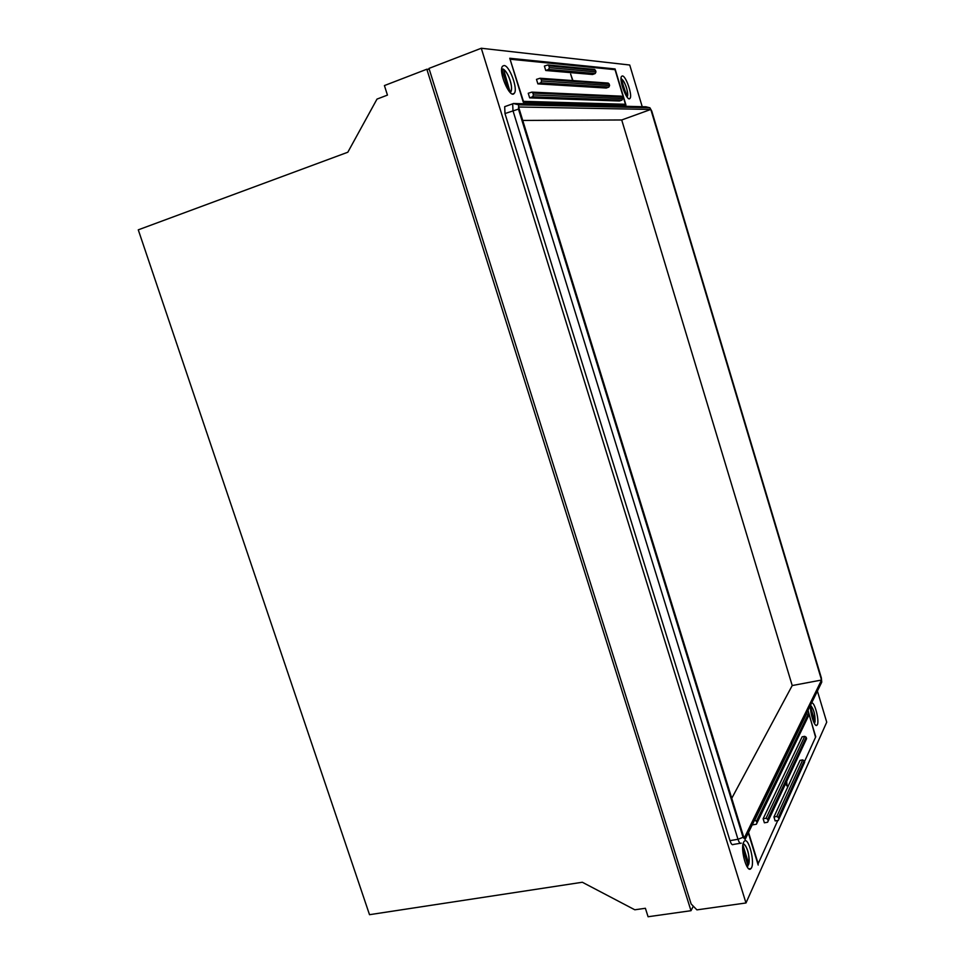 <?xml version="1.0" encoding="UTF-8"?>
<svg xmlns="http://www.w3.org/2000/svg" width="965" height="965" viewBox="0 0 965 965"><rect width="100%" height="100%" fill="white"/><g stroke="black" fill="none" stroke-linecap="round" stroke-linejoin="round"><path stroke-width="1.45" d="M651.773 111.108L821.372 677.961L821.746 682.146L745.149 839.393L743.062 837.331L518.47 109.117L518.675 104.835L649.891 107.766L651.773 111.108M645.862 106.789L513.356 103.508L512.68 103.834L512.982 110.722L737.984 839.285C739.154 842.686 740.251 843.965 741.277 843.121M733.303 844.459C732.242 845.316 731.144 844.037 729.986 840.648L504.985 113.544L504.695 106.657L505.6 106.343M821.553 680.036L744.099 838.332L518.591 106.994L650.82 109.455L821.553 680.036L792.217 685.548L621.713 119.974L522.74 120.444M817.403 691.061L826.728 722.17L745.981 902.975L481.282 48.25L629.735 65.017L642.207 106.657M481.282 48.25L428.979 68.406L691.133 903.976L696.923 909.874L745.981 902.975M811.456 703.268C814.388 700.132 820.081 722.375 817.041 725.101C814.665 728.539 809.116 710.397 810.793 704.631M504.068 65.523C509.556 65.355 518.326 89.48 514.224 93.364C510.075 99.516 497.807 70.964 502.608 66.163L504.068 65.523M622.413 75.958C626.008 75.74 632.775 95.873 629.976 98.394C627.25 102.531 618.469 79.311 621.641 76.295L622.413 75.958M743.653 842.155L744.16 841.371C748.526 835.69 755.631 864.109 750.951 868.56C746.97 873.952 739.95 848.597 743.653 842.155M808.043 710.264L815.546 737.224M758.188 865.026L748.309 832.916M625.947 105.04L523.307 102.266L509.761 58.262L615.091 68.937L625.947 105.04M615.091 68.937L613.523 69.528M731.76 798.296L792.217 685.548M650.82 109.455L621.713 119.974M426.832 69.227L384.42 85.571L387.447 95.101L377.001 99.093L347.822 152.229L138.272 229.839L369.511 914.687L582.329 882.251L634.813 909.79L645.392 908.282L648.082 916.75L690.988 910.707L426.832 69.227L429.292 69.408M693.304 906.183L690.988 910.707M621.05 78.623L627.129 97.115M625.706 94.932L621.05 79.456M742.881 844.978L748.768 864.037L747.972 865.509M747.308 867.125L747.996 865.702L742.664 848.452M572.571 80.397L570.641 74.064L572.824 80.288M549.411 67.647L548.59 69.432L595.188 73.533L595.96 71.905L549.411 67.647L548.868 65.873L595.465 70.288L595.96 71.905M548.868 65.873L547.891 64.945L544.393 66.066L545.744 70.493L592.558 74.51L595.188 73.533M595.465 70.288L594.344 69.42M545.744 70.493L548.59 69.432M622.244 96.995L622.715 98.551L533.452 94.932L532.608 96.79L621.967 100.107L619.421 101.011L529.652 97.875L528.241 93.267L531.848 92.121L532.885 93.086L622.244 96.995L621.074 96.162M621.967 100.107L622.715 98.551M533.452 94.932L532.885 93.086M541.606 81L540.774 82.821L608.855 87.091L609.603 85.499L541.606 81L541.051 79.19L609.132 83.919L609.603 85.499M541.051 79.19L540.038 78.249L536.492 79.371L537.879 83.883L606.261 88.032L608.855 87.091M609.132 83.919L607.986 83.062M537.879 83.883L540.774 82.821M529.652 97.875L532.608 96.79M510.473 59.251L615.043 69.685L625.441 104.268L523.44 101.349L510.111 59.384M623.45 104.968L625.441 104.268M786.656 781.469L787.138 786.125L785.534 783.894M804.171 760.806L802.711 759.901L776.801 816.486L778.393 817.476L804.171 760.806L804.617 762.278L778.888 819.068L778.393 817.476M778.888 819.068L778.345 820.359L775.16 820.925L773.942 816.945L776.801 816.486M778.9 819.14L804.617 762.278M773.942 816.945L800.057 760.36L802.711 759.901M757.006 822.952L808.501 715.897L756.391 824.219L753.11 824.786L752.784 823.724M756.982 822.856L756.464 821.191L808.079 714.474L808.501 715.897M754.497 820.202L756.464 821.191M806.161 737.224L804.714 736.343L766.053 818.272L767.67 819.297L806.161 737.224L806.595 738.671L768.176 820.925L767.67 819.297M768.176 820.925L767.609 822.24L764.376 822.807L763.134 818.742L766.053 818.272M768.2 820.998L806.595 738.671M763.134 818.742L802.12 736.814L804.714 736.343M808.079 714.474L806.656 713.605L754.811 820.141M807.886 710.602L815.751 736.777L804.448 761.699M777.766 820.503L758.164 863.687L748.538 832.421M810.54 706.899L815.039 721.868L814.557 723.026M814.508 723.629L810.672 710.119M501.74 68.985L503.694 69.89L510.232 92.544M508.832 90.963L501.691 68.949M645.645 106.741L649.855 107.766L645.706 106.741M513.356 103.508L518.675 104.835M504.985 113.544L518.47 109.117M743.062 837.331L737.984 839.285L729.986 840.648M621.918 79.432C625.006 80.855 629.421 95.535 627.081 96.609M742.917 844.737C745.776 841.54 750.686 857.74 748.768 864.037M747.996 865.702L746.633 866.003M810.588 706.018C813.664 708.817 815.148 714.1 815.039 721.868M503.694 69.89C508.41 71.748 514.043 90.047 510.316 91.349M501.631 70.433L502.295 69.782M504.707 106.657L512.68 103.822M733.316 844.459L740.239 843.289M817.053 725.101L816.004 725.294M514.236 93.364L512.584 93.967M629.976 98.394L629.096 98.72M750.951 868.548L748.973 868.85M627.202 97.212C627.998 90.252 626.068 84.112 621.436 78.78M748.78 864.109C749.528 854.327 747.658 847.415 743.207 843.386M547.891 64.945L594.573 69.444M531.848 92.121L621.364 96.174M540.038 78.249L608.24 83.087M815.051 721.929C815.28 714.57 813.809 709.058 810.648 705.391M510.28 92.58C514.297 88.949 508.169 71.205 502.97 68.998"/></g></svg>
